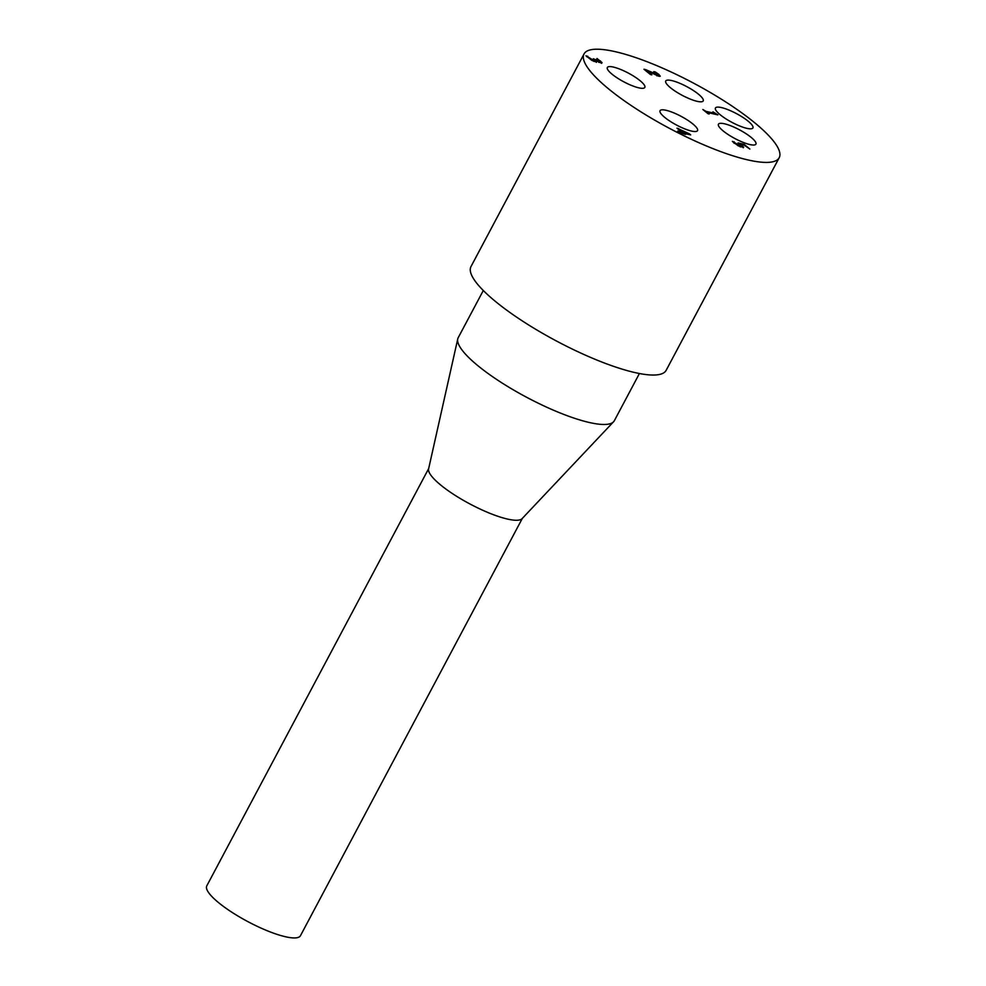 <?xml version="1.0" encoding="UTF-8"?>
<svg xmlns="http://www.w3.org/2000/svg" width="986" height="986" viewBox="0 0 986 986"><rect width="100%" height="100%" fill="white"/><g stroke="black" fill="none" stroke-linecap="round" stroke-linejoin="round"><path stroke-width="1.48" d="M712.94 111.825L717.845 114.881L707.319 112.453L709.193 113.982L707.997 113.71L702.858 109.495L705.964 111.332L713.79 113.143L712.705 112.268M714.899 114.203L713.63 113.427M713.79 113.143L713.408 113.858M707.295 112.503L706.21 112.244M659.659 76.366L653.755 71.633L655.419 72.015L658.821 74.394L660.238 76.193L658.759 76.23L646.656 70.635L651.832 74.887L650.477 74.566L643.969 69.242L645.633 69.624L645.275 70.302M645.633 69.624L658.18 74.948L656.898 75.663M657.773 75.7L656.836 75.799L658.106 75.072M646.446 71.017L645.608 70.585M743.481 147.395L738.206 145.842L732.376 141.343L740.523 146.076L741.608 145.977L738.058 142.908L744.073 144.301L749.865 149.046L744.06 145.102L740.954 144.375L743.678 147.247M743.284 147.777L741.571 145.94M744.073 144.301L743.703 145.016M740.93 144.424L739.759 144.153M741.521 146.15L740.129 146.84L741.213 146.741M740.19 146.704L741.608 145.977M734.656 142.6L734.287 143.29M734.139 141.811L733.313 142.415M734.25 143.352L733.732 142.563M734.04 141.725L733.633 142.489M596.998 58.494L602.027 62.586L600.807 62.857L596.136 60.627L596.801 61.625L595.371 61.724L591.81 60.356L585.98 55.783L594.053 60.577L595.113 60.442L593.35 58.753L599.932 61.489L596.752 58.963M598.933 62.18L599.932 61.489M599.525 62.241L598.81 62.401L599.525 62.241M595.901 61.07L595.125 60.528M593.72 61.206L595.113 60.442M594.718 61.206L593.646 61.329L594.718 61.206M587.742 56.251L586.88 56.843M587.631 56.165L587.237 56.917M596.136 60.627L596.394 62.377M600.807 62.857L601.83 62.956M601.62 63.35L599.944 61.576M679.366 129.388L682.916 132.297L687.476 133.344L679.095 129.905M687.476 133.344L687.094 134.059M681.523 132.247L682.423 132.974M682.916 132.297L682.534 132.999M683.101 133.184L684.247 133.455M685.529 134.429L678.997 132.186L677.641 131.076L681.659 132.001L677 128.18L689.374 133.825L690.681 134.885L684.272 133.406L685.529 134.429M689.374 133.825L689.017 134.503M688.635 134.416L687.267 133.739M678.639 128.562L678.282 129.24M681.659 132.001L681.277 132.716M615.745 51.79A110.518 25.611 28 0 0 584.045 53.934A110.518 25.611 28 0 0 669.605 128.427A110.518 25.611 28 0 0 779.211 157.698A110.518 25.611 28 0 0 726.99 102.754A110.518 25.611 28 0 0 615.745 51.79M697.114 101.324A21.224 4.918 -152 0 1 675.755 91.55A21.224 4.918 -152 0 1 665.735 81A21.224 4.918 -152 0 1 686.774 86.62A21.224 4.918 -152 0 1 703.203 100.917A21.224 4.918 -152 0 1 697.114 101.324M749.828 144.548A21.224 4.918 -152 0 1 728.469 134.762A21.224 4.918 -152 0 1 718.437 124.211A21.224 4.918 -152 0 1 739.488 129.832A21.224 4.918 -152 0 1 755.905 144.141A21.224 4.918 -152 0 1 749.828 144.548M691.445 131.052A21.224 4.918 -152 0 1 670.086 121.266A21.224 4.918 -152 0 1 660.053 110.715A21.224 4.918 -152 0 1 681.104 116.336A21.224 4.918 -152 0 1 697.533 130.633A21.224 4.918 -152 0 1 691.445 131.052M638.731 87.828A21.224 4.918 -152 0 1 617.372 78.042A21.224 4.918 -152 0 1 607.351 67.492A21.224 4.918 -152 0 1 628.39 73.112A21.224 4.918 -152 0 1 644.819 87.421A21.224 4.918 -152 0 1 638.731 87.828M746.821 128.34A21.224 4.918 -152 0 1 725.462 118.554A21.224 4.918 -152 0 1 715.442 108.004A21.224 4.918 -152 0 1 736.48 113.624A21.224 4.918 -152 0 1 752.91 127.933A21.224 4.918 -152 0 1 746.821 128.34M428.688 468.547L206.789 885.859A53.047 12.288 28 0 0 231.858 912.235A53.047 12.288 28 0 0 285.25 936.7A53.047 12.288 28 0 0 300.471 935.677L522.358 518.353M483.3 290.5L458.207 337.693A88.407 20.484 28 0 0 457.75 338.925L428.59 468.942A53.047 12.288 28 0 0 455.273 495.44A53.047 12.288 28 0 0 507.334 519.03A53.047 12.288 28 0 0 522.087 518.648L613.563 421.774A88.407 20.484 28 0 0 614.34 420.702L639.421 373.521M457.75 338.925A88.407 20.484 28 0 0 526.647 397.284A88.407 20.484 28 0 0 613.563 421.774M584.045 53.934L470.988 266.565A110.518 25.611 28 0 0 556.548 341.057A110.518 25.611 28 0 0 666.154 370.329L779.211 157.698M658.821 74.394L658.414 75.158M741.977 145.176L741.595 145.891M600.474 60.922L600.067 61.674M658.167 75.022L657.761 75.786M741.595 146.088L741.201 146.84M599.932 61.625L599.525 62.377M595.113 60.577L594.706 61.342"/></g></svg>
